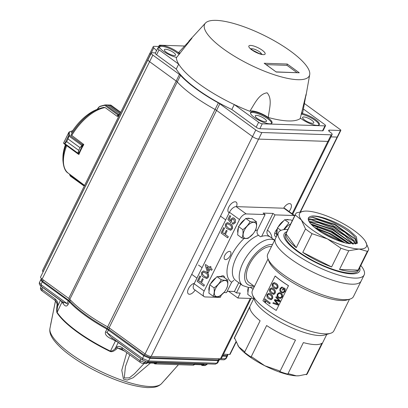 <?xml version="1.0" encoding="UTF-8"?>
<svg xmlns="http://www.w3.org/2000/svg" width="408" height="408" viewBox="0 0 408 408"><rect width="100%" height="100%" fill="white"/><g stroke="black" fill="none" stroke-linecap="round" stroke-linejoin="round"><path stroke-width="0.61" d="M206.912 266.888L208.1 270.642M209.151 268.515L206.769 266.786L208.034 270.774L209.151 268.515M212.119 269.26L211.604 270.305L209.998 269.132L208.243 272.677L207.397 272.065L205.239 265.246L205.601 264.517L209.666 267.475L210.181 266.429L211.028 267.046L210.513 268.092L212.231 269.265L211.604 270.305M210.513 268.092L212.231 269.265M211.028 267.046L210.62 268.092M210.181 266.429L211.135 267.051M205.601 264.517L209.692 267.418M208.243 272.677L210.079 269.193M203.658 272.08L202.516 272.845L202.434 274.258L204.332 276.277L206.438 277.348M204.219 276.272L206.382 277.348L207.575 276.588C207.794 274.977 207.188 273.829 205.77 273.146L203.602 272.075L202.409 272.845L202.327 274.252L204.332 276.277M208.34 277.144L206.912 278.501L203.709 277.318C201.746 276.236 201.062 274.553 201.649 272.279L203.536 270.922L206.285 272.105C208.248 273.187 208.932 274.865 208.34 277.144L206.494 278.516M206.912 278.501L206.545 278.516M206.285 272.105L206.397 272.111C208.355 273.192 209.039 274.87 208.447 277.144M203.592 270.922L206.397 272.111M204.337 285.008L203.77 286.156L197.166 281.352L199.849 275.925L200.609 276.481L198.497 280.755L200.614 282.295L202.414 278.649L203.179 279.2L201.374 282.851L204.449 285.008L203.77 286.156M201.374 282.851L204.449 285.008M203.179 279.2L201.486 282.856M202.414 278.649L203.286 279.205M198.497 280.755L200.639 282.239M200.609 276.481L198.604 280.76M199.849 275.925L200.721 276.486M228.215 236.691L227.649 237.839L221.049 233.034L223.727 227.608L224.487 228.164L222.375 232.438L224.492 233.978L226.297 230.331L227.057 230.882L225.252 234.534L228.327 236.691L227.649 237.839M225.252 234.534L228.327 236.691M227.057 230.882L225.364 234.539M226.297 230.331L227.169 230.887M222.375 232.438L224.522 233.922M224.487 228.164L222.488 232.443M223.727 227.608L224.599 228.169M227.536 223.763L226.399 224.528L226.318 225.94L228.21 227.96L230.316 229.031M228.103 227.955L230.26 229.031L231.458 228.271C231.673 226.659 231.071 225.512 229.648 224.828L227.486 223.757L226.287 224.528L226.205 225.935L228.21 227.96M232.218 228.827L230.795 230.183L227.588 229C225.629 227.919 224.941 226.236 225.532 223.961L227.414 222.605L230.168 223.788C232.126 224.869 232.81 226.547 232.218 228.827L230.372 230.199M230.795 230.183L230.428 230.199M230.168 223.788L230.275 223.793C232.239 224.874 232.922 226.552 232.331 228.827M227.47 222.605L230.275 223.793M235.273 222.646L233.182 224.14L232.162 223.819L232.591 222.717L233.34 222.926L234.513 222.09L233.784 219.331L232.841 218.953L231.55 219.927L231.458 221.748L230.857 222.732L227.883 219.433L229.791 215.572L230.637 216.189L229.153 219.198L230.658 220.856L230.933 219.086L232.948 217.755L234.248 218.255L235.493 219.999L235.38 222.651L233.238 224.145M232.591 222.717L233.396 222.926M235.493 219.999L235.38 222.651M234.248 218.255L235.6 220.004M233.004 217.76L234.36 218.255M229.153 219.198L230.648 220.728M230.637 216.189L229.26 219.198M229.791 215.572L230.75 216.194M230.857 222.732L231.458 221.748M231.55 219.927L231.566 221.753M232.897 218.958L231.662 219.932M278.475 304.225L278.057 305.072L278.557 304.21L275.104 300.298L279.72 301.711L280.189 300.91L279.72 301.711M280.107 300.925L276.201 296.647L280.189 300.91M277.567 304.144L276.568 303.838L277.619 304.21L274.365 300.365L274.788 299.503L279.23 300.956L275.834 297.386L276.201 296.647M276.568 303.832L273.253 302.614L276.655 303.822M278.057 305.072L272.886 303.353L273.253 302.614M275.589 300.885L278.557 304.21M275.686 300.88L275.242 300.344M277.465 300.273L279.317 300.941M277.374 300.283L274.788 299.503M279.256 293.418L278.037 294.341C277.578 295.621 277.909 296.596 279.031 297.279L280.373 297.661M278.939 297.284L280.322 297.672L281.54 296.744C281.964 295.509 281.632 294.55 280.546 293.857L279.215 293.423L277.935 294.346C277.481 295.621 277.812 296.601 278.939 297.284L279.031 297.279M282.086 297.08L280.378 298.432L278.577 297.998C277.154 297.014 276.772 295.683 277.43 294.005L279.281 292.633L280.908 293.148C282.31 294.132 282.703 295.443 282.086 297.08L280.429 298.421M280.908 293.148L281 293.138C282.397 294.122 282.785 295.433 282.168 297.065M279.307 292.633L281 293.138M282.974 290.195A45.818 12.781 26.3 0 1 282.448 289.848L283.478 287.767A45.818 12.781 26.3 0 0 285.182 288.874L284.876 291.434L283.05 292.964L281.245 292.505C279.822 291.465 279.47 290.103 280.194 288.415L281.76 287.11L282.515 287.232L282.336 287.987L281.75 287.9L280.689 288.777L280.765 290.986L281.571 291.776L283.014 292.205L284.305 291.154L284.524 289.394A45.818 12.781 26.3 0 1 283.652 288.828L282.974 290.195L283.713 288.869M281.571 291.776L283.05 292.199M280.765 290.986L281.663 291.766M280.689 288.777L280.862 290.981M281.821 287.9L280.791 288.772M282.336 287.987L282.515 287.232M281.836 287.11L282.606 287.227M284.876 291.434L283.075 292.959M285.182 288.874L284.957 291.419M283.478 287.767L283.57 287.757A45.63 12.73 26.3 0 0 285.269 288.859M269.724 303.889A45.818 12.781 26.3 0 1 265.562 300.686L265.511 302.894A45.818 12.781 26.3 0 1 264.914 302.415L264.644 299.472L264.93 298.896A45.818 12.781 26.3 0 0 270.167 302.996L269.724 303.889L270.167 302.996M264.93 298.896L265.062 298.916A45.63 12.73 26.3 0 0 270.28 303.001M265.511 302.894L265.69 300.701M268.796 294.26L267.816 294.923L267.694 296.126L269.132 297.845L270.815 298.753M269.015 297.83L270.764 298.753L271.799 298.1C271.993 296.738 271.504 295.754 270.341 295.152L268.734 294.25L267.689 294.902L267.566 296.111L269.132 297.845M272.447 298.58L271.249 299.742L268.571 298.727C267.036 297.804 266.557 296.371 267.138 294.428L268.821 293.27L270.785 294.26C272.386 295.188 272.942 296.631 272.447 298.58L270.841 299.752M271.249 299.742L270.902 299.758M270.785 294.26L270.902 294.27C272.503 295.203 273.054 296.642 272.559 298.585M268.923 293.286L270.902 294.27M271.447 288.895L270.468 289.558L270.346 290.766L271.784 292.48L273.467 293.388M271.662 292.47L273.411 293.388L274.446 292.74C274.64 291.373 274.156 290.389 272.988 289.787L271.386 288.884L270.341 289.542L270.218 290.746L271.784 292.48M275.099 293.214L273.895 294.377L271.223 293.362C269.688 292.444 269.209 291.006 269.79 289.063L271.473 287.905L273.431 288.895C275.033 289.828 275.589 291.266 275.099 293.214L273.493 294.387M273.895 294.377L273.554 294.392M273.431 288.895L273.554 288.905C275.155 289.843 275.706 291.281 275.211 293.219M271.575 287.921L273.554 288.905M274.1 283.535L273.12 284.197L272.998 285.401L274.436 287.12L276.119 288.028M274.314 287.105L276.063 288.022L277.098 287.375C277.292 286.008 276.808 285.024 275.64 284.422L274.038 283.524L272.988 284.177L272.87 285.381L274.436 287.12M277.751 287.854L276.548 289.017L273.875 288.002C272.335 287.079 271.856 285.646 272.437 283.698L274.125 282.545L276.083 283.529C277.685 284.463 278.241 285.901 277.751 287.854L276.145 289.027M276.548 289.017L276.206 289.032M276.083 283.529L276.206 283.545C277.807 284.478 278.358 285.916 277.858 287.854M274.222 282.56L276.206 283.545M288.461 285.728L276.252 310.432L288.461 285.728A45.63 12.73 26.3 0 1 275.135 276.032L275.272 276.058A45.436 12.679 26.3 0 0 288.543 285.712M276.252 310.432A45.63 12.73 26.3 0 1 262.925 300.737L275.135 276.032M276.374 236.681A5.737 2.887 -54 0 1 275.262 236.38A5.737 2.887 -54 0 1 277.318 228.837A9.568 4.814 126 0 0 276.762 234.059M227.2 291.251L234.416 291.49L236.421 292.949L240.271 293.077L237.828 298.019L228.592 291.297M223.936 292.536L226.522 292.623L231.673 282.203L233.799 280.296M204.066 296.58L194.04 289.287A6.696 3.371 -54 0 1 194.131 283.744L204.158 291.037A6.696 3.371 126 0 0 204.066 296.58A6.696 3.371 126 0 0 205.158 296.932L220.228 297.432L221.457 294.948M268.683 235.85A27.739 13.959 126 0 0 268.535 235.737A27.739 13.959 126 0 0 268.387 235.63C266.858 234.192 266.531 232.397 267.413 230.245L275.007 214.883L272.998 213.425L263.099 213.093L265.103 214.552L257.514 229.913C256.632 232.07 256.958 233.866 258.483 235.304A27.739 13.959 126 0 0 236.344 257.479A27.739 13.959 126 0 0 235.895 280.597L242.714 285.559A27.739 13.959 -54 0 1 247.243 255.622A27.739 13.959 -54 0 1 274.62 240.23M268.387 235.63L270.392 237.089A27.739 13.959 126 0 0 260.493 236.762L258.483 235.304M272.998 213.425L261.661 236.375M238.767 282.688L234.416 291.49M240.771 284.147L236.421 292.949M237.828 298.019L252.904 298.518A6.696 3.371 126 0 0 253.878 298.391M294.744 215.699A6.696 3.371 126 0 0 293.928 215.516L283.902 208.218A6.696 3.371 -54 0 1 284.988 208.57L294.755 215.674M236.156 206.632L246.182 213.925A6.696 3.371 126 0 0 239.486 219.56L229.459 212.267A6.696 3.371 -54 0 1 236.156 206.632L283.902 208.218M194.131 283.744L229.459 212.267M275.007 214.883L293.928 215.516M246.182 213.925L265.103 214.552M204.158 291.037L239.486 219.56M220.57 276.578A5.737 2.887 -54 0 1 223.819 276.063A5.737 2.887 -54 0 1 224.548 277.72M229.576 251.374A4.784 2.407 -54 0 1 230.357 251.624A4.784 2.407 -54 0 1 229.485 256.907A4.784 2.407 -54 0 1 224.726 259.355A4.784 2.407 -54 0 1 225.16 254.725A4.784 2.407 -54 0 1 229.576 251.374M271.473 246.59A21.522 10.827 126 0 0 264.328 248.334A21.522 10.827 126 0 0 248.732 265.934A21.522 10.827 126 0 0 249.043 282.479L254.459 286.416M253.883 298.375L234.569 337.457A40.652 11.342 26.3 0 0 234.269 338.405A49.873 22.782 107.7 0 1 234.743 338.37L238.706 346.775L244.463 351.548A49.873 22.777 107.7 0 1 244.535 352.323A40.652 11.342 26.3 0 0 251.048 357.066A49.873 47.874 32 0 1 252.016 357.041L264.777 365.741L279.327 370.806A49.873 47.874 32 0 1 279.893 371.601A40.652 11.342 26.3 0 0 287.793 374.126A49.873 25.097 -54 0 1 288.487 373.733L296.387 375.845L299.14 375.758L306.082 374.32A49.873 25.097 -54 0 1 306.372 374.743A40.652 11.342 26.3 0 0 307.459 373.483L326.772 334.402M237.879 345.55A37.307 10.409 26.3 0 0 237.976 345.709A37.307 10.409 26.3 0 0 238.706 346.775A37.307 10.409 26.3 0 0 264.777 365.741A37.307 10.409 26.3 0 0 296.387 375.845A37.307 10.409 26.3 0 0 298.835 375.788L299.14 375.758M234.269 338.405L249.854 306.877A40.652 11.342 -153.7 0 0 260.115 320.795L244.535 352.323M251.048 357.066L266.633 325.533A40.652 11.342 -153.7 0 0 295.474 340.068L279.893 371.601M287.793 374.126L303.379 342.593A40.652 11.342 -153.7 0 0 321.958 343.215L306.372 374.743M360.83 265.496A47.828 13.342 -153.7 0 1 361.799 266.735A47.828 13.342 -153.7 0 1 364.145 274.972L361.136 281.061A47.828 13.342 -153.7 0 1 312.35 271.83A47.828 13.342 -153.7 0 1 275.385 238.68A47.828 13.342 26.3 0 0 277.731 246.922A47.828 13.342 26.3 0 0 323.049 276.665A47.828 13.342 26.3 0 0 361.136 281.061L353.486 296.545A47.828 13.342 -153.7 0 1 349.921 299.105A47.828 13.342 -153.7 0 1 304.7 287.314A47.828 13.342 -153.7 0 1 267.867 258.55A47.828 13.342 -153.7 0 1 267.735 254.159L278.394 232.591A47.828 13.342 -153.7 0 1 287.941 229.469M349.493 299.227L333.841 330.893A45.436 12.679 -153.7 0 1 330.455 333.326A45.436 12.679 -153.7 0 1 287.492 322.126A45.436 12.679 -153.7 0 1 252.501 294.8A45.436 12.679 -153.7 0 1 252.379 290.629L268.025 258.968M349.921 299.105L346.938 299.977A45.436 12.679 -153.7 0 1 303.975 288.772A45.436 12.679 -153.7 0 1 268.984 261.446L267.867 258.55M330.455 333.326L324.488 335.07A40.652 11.342 -153.7 0 1 307.851 333.535A40.652 11.342 -153.7 0 1 254.74 300.599L252.501 294.8M356.796 243.55L355.689 238.415C349.432 228.281 317.679 213.394 310.315 216.536C315.894 213.838 336.891 221.386 349.375 230.454L356.475 236.931M355.807 243.872L354.394 240.919L345.234 232.509L330.97 224.38L316.899 219.443L308.27 219.433M353.547 244.117L344.949 235.742L332.183 228.092L318.75 222.773L309.004 221.416M350.125 243.867L331.571 230.948L310.891 223.972M345 242.806L331.225 233.952L314.486 227.384M335.442 239.547L322.6 233.065M312.115 217.234L334.779 224.742L354.899 238.945M310.911 219.688L333.571 227.205L353.68 241.388M309.692 222.136L332.357 229.663L352.476 243.846M311.926 225.063L331.107 232.106L348.605 243.617M316.628 229.066L342.399 242.066M327.563 235.86L330.256 237.216M315.69 228.352L328.792 233.437L343.526 242.403M311.646 224.782L332.189 232.106L348.998 243.688M309.453 222.141L310.483 222.136L332.546 229.24L351.976 243.199L352.665 244.106M308.417 220.075L311.646 219.688L333.703 226.782L353.206 240.781L355.164 243.994M308.29 218.464L312.819 217.24L335.09 224.441L354.45 238.374L355.2 239.363L356.653 243.612M349.375 230.454L356.378 236.808L357.398 243.219L346.851 243.25A27.356 7.635 26.3 0 1 309.815 222.651A27.356 7.635 26.3 0 1 308.448 217.979A27.356 7.635 26.3 0 1 310.315 216.536M365.44 241.393L368.74 249.14A40.652 11.342 -153.7 0 1 368.444 250.089A40.652 11.342 -153.7 0 1 367.353 251.354L359.06 249.028L348.774 250.736A40.652 11.342 -153.7 0 1 340.874 248.212L327.451 238.925L312.033 233.677A40.652 11.342 -153.7 0 1 305.515 228.934L301.385 219.958A37.307 10.409 -153.7 0 1 304.48 211.15A37.307 10.409 -153.7 0 1 306.928 211.094A37.307 10.409 -153.7 0 1 338.538 221.197A37.307 10.409 -153.7 0 1 364.604 240.164A37.307 10.409 -153.7 0 1 365.339 241.23A37.307 10.409 -153.7 0 1 359.06 249.028A37.307 10.409 -153.7 0 1 327.451 238.925A37.307 10.409 -153.7 0 1 301.385 219.958L295.254 215.016A40.652 11.342 -153.7 0 1 295.55 214.067A40.652 11.342 -153.7 0 1 296.636 212.803L304.174 211.181M305.515 228.934L296.259 247.671L285.993 233.753A40.652 11.342 26.3 0 0 296.259 247.671M295.254 215.016L285.993 233.753M317.847 226.613L317.108 228.108M367.353 251.354L358.096 270.086L339.517 269.469A40.652 11.342 26.3 0 0 358.096 270.086M348.774 250.736L339.517 269.469M340.874 248.212L331.617 266.944L302.772 252.409A40.652 11.342 26.3 0 0 331.617 266.944M312.033 233.677L302.772 252.409M295.55 214.067L285.478 234.447A40.652 11.342 26.3 0 0 287.477 241.449A40.652 11.342 26.3 0 0 325.992 266.735A40.652 11.342 26.3 0 0 358.367 270.473L368.444 250.089M359.718 267.745A42.09 11.74 -153.7 0 1 316.72 262.987A42.09 11.74 -153.7 0 1 286.824 231.724M364.145 274.972A47.828 13.342 -153.7 0 1 315.358 265.746A47.828 13.342 -153.7 0 1 278.394 232.591M276.599 236.222L277.43 227.837L284.672 219.708L291.026 219.917L292.23 220.794M288.721 219.841A9.568 4.814 126 0 0 287.446 219.519A9.568 4.814 126 0 0 285.906 219.749M283.677 220.825A9.568 4.814 126 0 0 278.174 226.996M283.856 229.306L288.946 222.814L284.672 219.708M280.944 230.393L277.43 227.837M290.644 223.997A9.374 4.718 126 0 0 284.432 229.566M252.027 297.514L247.758 294.403L248.492 287.528M248.37 287.523A9.568 4.814 126 0 0 247.982 292.291M252.924 289.175L250.589 287.472M250.053 221.519C248.426 224.793 246.014 227.501 242.806 229.648C243.29 232.988 242.995 235.773 241.913 237.992L237.64 234.881L238.532 226.542L245.779 218.413L252.129 218.622L256.403 221.733C255.066 222.233 252.95 222.161 250.053 221.519L245.779 218.413M249.829 218.545A9.568 4.814 126 0 0 248.554 218.224A9.568 4.814 126 0 0 247.013 218.453M244.78 219.535A9.568 4.814 126 0 0 239.282 225.701M238.43 227.536A9.568 4.814 126 0 0 237.869 232.764M242.806 229.648L238.532 226.542M253.123 233.809L248.263 238.201C246.927 238.7 244.81 238.629 241.913 237.992M255.51 230.071C256.591 227.873 256.887 225.089 256.403 221.733M253.822 222.284A9.374 4.718 126 0 0 245.657 228.087A9.374 4.718 126 0 0 243.683 237.252A9.374 4.718 126 0 0 254.006 232.616A9.374 4.718 126 0 0 253.822 222.284M217 276.639L221.274 279.75C219.652 283.019 217.234 285.733 214.027 287.88C214.516 291.22 214.215 294 213.134 296.218L208.86 293.112L209.758 284.769L217 276.639L223.355 276.853L227.623 279.959C228.108 283.32 227.812 286.1 226.731 288.303M221.049 276.777A9.568 4.814 126 0 0 218.234 276.68M216 277.761A9.568 4.814 126 0 0 210.502 283.932M209.651 285.763A9.568 4.814 126 0 0 209.09 290.996M213.134 296.218C216.036 296.861 218.153 296.927 219.484 296.432L224.344 292.041M221.274 279.75C224.176 280.388 226.292 280.459 227.623 279.959M214.027 287.88L209.758 284.769M217.066 296.652A9.374 4.718 126 0 0 225.226 290.843A9.374 4.718 126 0 0 227.205 281.683A9.374 4.718 126 0 0 216.877 286.319A9.374 4.718 126 0 0 217.066 296.652M165.255 379.588L178.398 364.691M150.424 363.069L133.146 377.721L127.209 380.083L123.456 379.139L121.773 370.27L126.786 352.619M121.829 348.962L117.601 348.014L116.239 349.192C113.929 351.293 111.94 352.068 110.267 351.523A69.431 19.37 -153.7 0 1 57.008 312.768C56.595 311.85 56.574 309.611 56.942 306.046L57.14 304.021L56.641 302.287M55.524 300.829L50.561 324.972M112.271 337.89L111.761 339.058C106.621 336.687 104.57 334.254 105.611 331.755L106.906 329.098A69.829 19.482 -153.7 0 1 69.37 301.787L68.299 300.859L67.019 303.532A4.784 1.392 -154.4 0 1 68.095 304.46C66.769 306.75 65.163 306.525 63.276 303.781A69.707 19.446 -153.7 0 1 62.057 302.032L60.46 300.319M156.269 362.942L156.764 362.513L156.509 363.008A1.913 1.566 91.9 0 1 155.122 363.916L193.183 365.185A1.913 1.566 -88.1 0 0 194.57 364.273L156.269 362.942L155.723 363.202A1.53 1.25 91.9 0 1 155.433 363.232L147.166 362.957M156.764 362.513L147.523 362.207L147.268 362.702L144.774 362.615L143.269 363.518M203.577 364.517L204.066 364.084L203.811 364.579A1.913 1.566 91.9 0 1 202.424 365.491L204.933 365.573L206.305 364.665L203.031 364.778A1.53 1.25 91.9 0 1 202.735 364.808L194.468 364.533M204.066 364.084L194.825 363.778L193.183 365.185M56.942 306.046L57.666 306.184C57.135 308.678 56.962 310.728 57.151 312.334L57.008 312.768M55.284 300.472L54.988 298.814C56.921 300.416 57.88 302.2 57.865 304.164L57.14 304.021A71.426 19.926 -153.7 0 1 56.416 302.512A1.913 1.749 157 0 0 56.421 301.91M110.267 351.523L110.466 351.125C112.338 351.079 113.99 350.105 115.423 348.208L116.239 349.192M124.848 351.206A71.426 19.926 -153.7 0 1 117.601 348.014L116.77 347.024C118.157 346.066 119.896 346.239 121.972 347.555L122.273 349.207M129.78 354.797L125.45 366.512L124.256 377.981L129.362 377.834L134.518 373.738L144.034 363.548M142.805 360.111L142.504 358.454L107.11 332.699L108.747 329.353L107.253 328.409L106.906 329.098L143.83 355.817L149.92 358.341L218.127 360.611L219.065 360.305L219.402 359.581L218.448 359.912L218.652 358.719M105.611 331.755A4.784 1.413 25.9 0 1 107.11 332.699L110.731 336.896L142.494 360.009L147.227 361.881M63.327 302.41L63.276 303.781M63.179 302.155L67.019 303.532L40.978 284.585L41.279 286.238M154.168 363.191L154.612 363.472L154.826 363.018M154.306 363.625L155.122 363.916A1.913 1.566 91.9 0 1 154.739 363.844L154.295 363.293M201.476 364.767L201.914 365.048L202.133 364.594M201.613 365.196L202.424 365.491A1.913 1.566 91.9 0 1 202.047 365.42L201.603 364.869M154.739 363.844L154.612 363.472L154.739 363.844M202.047 365.42L201.914 365.048L202.047 365.42M142.173 359.774L140.75 358.913L139.903 360.601L144.774 362.615L145.345 361.483M150.455 356.393L150.256 357.643L144.167 355.123L142.504 358.454L148.599 360.978L147.094 361.876M147.212 361.886L215.358 364.155L217.694 362.921M39.448 282.545L40.978 284.585L42.228 281.892L68.299 300.859L69.518 299.059M206.723 363.87L206.305 364.665L207.045 364.431M227.751 355.332L227.164 355.562L226.843 356.26L222.554 356.118M63.373 302.44L40.968 286.141C39.505 284.968 38.995 283.779 39.433 282.576L40.688 279.873L42.228 281.892L42.585 281.214L41.075 279.133M219.417 359.545L219.596 358.749M219.371 359.647L224.089 359.805L225.456 358.892L226.843 356.26L227.409 356.077L227.914 354.389M42.656 287.365L41.652 286.635M41.172 286.288L40.56 287.615L41.8 289.221L42.095 290.873M118.81 116.173A39.714 19.982 126 0 0 117.382 116.357L117.096 116.158M78.922 154.489A39.714 19.982 126 0 1 83.803 144.605L83.518 144.391M69.156 135.242A0.383 0.27 9.5 0 0 68.809 135.369L68.825 135.211A0.383 0.326 0.5 0 1 69.263 135.038L68.014 138.919L68.809 135.369L64.642 143.8A0.383 0.367 -108 0 0 64.724 144.203L77.994 153.913A0.959 0.479 -54 0 1 77.984 153.903L77.892 153.153L64.994 143.774L64.709 144.248A0.383 0.372 -48.3 0 1 64.586 143.789L66.693 141.591L64.908 143.636M78.198 153.275L77.892 153.153L78.718 150.358L78.198 153.275L78.489 153.796L82.712 145.248L80.039 147.686L68.008 138.929L80.044 147.676L82.513 144.743A0.959 0.479 -54 0 1 82.569 144.723L83.614 144.361L71.354 135.14M64.642 144.187L63.781 143.417A0.383 0.372 -48.3 0 1 63.658 142.963L68.921 132.202M77.984 153.903A0.383 0.332 -48 0 0 78.489 153.796A0.576 0.291 126 0 0 78.504 153.811L79.05 154.158M83.609 144.932L82.748 145.233A0.576 0.291 126 0 0 82.712 145.248L82.513 144.743M82.023 145.534L68.733 135.9M68.825 135.211L68.85 132.462A0.383 0.326 0.5 0 1 69.284 132.289L69.263 135.038L82.569 144.723A0.383 0.27 -109.1 0 1 82.748 145.233M69.375 131.917A0.383 0.27 70.9 0 1 69.732 131.794L69.284 132.289M104.259 107.452L105.157 107.6L117.035 116.239L117.927 114.969A0.959 0.479 -54 0 1 117.978 114.908L118.595 114.347A0.383 0.316 78 0 1 118.769 114.623L118.386 115.229L119.263 115.26M118.595 114.347L105.698 104.963A0.383 0.26 -88.6 0 0 105.57 104.912L108.064 105.233L119.947 113.878L108.054 105.233L105.698 104.963L104.621 105.289L105.565 104.912L110.736 105.08A0.383 0.352 92.9 0 1 110.752 105.08L110.752 105.08A0.383 0.352 92.9 0 1 110.92 105.136L109.849 105.289L120.396 112.965L109.839 105.289L110.65 105.08M110.92 105.136L120.737 112.282M120.095 113.985L118.769 114.623M117.978 114.908L118.386 115.229A0.576 0.291 126 0 0 118.361 115.27L104.621 105.289L99.868 106.554L98.904 107.253L99.96 106.289L104.662 105.034M105.748 104.917L105.57 104.912A0.383 0.26 -88.6 0 0 105.565 104.912L104.953 104.963M104.943 105.131L99.96 106.289M99.868 106.554L98.756 107.136L97.181 109.38M70.37 176.113L69.998 175.348L70.375 176.113L83.528 185.614A0.383 0.337 98.4 0 1 83.395 185.564L83.288 185.099A0.959 0.479 -54 0 1 83.303 185.033L83.446 184.544M83.395 185.564L83.288 185.099L83.819 185.176L83.691 185.594L84.711 185.579M83.691 185.594A0.383 0.337 98.4 0 1 83.528 185.614L84.456 185.691M69.472 174.094L70.074 175.685M251.124 49.006A5.737 1.601 -153.7 0 1 256.882 50.245A5.737 1.601 -153.7 0 1 261.36 54.065M180.035 53.407A13.393 3.738 -153.7 0 0 178.745 52.336L191.928 38.209L176.322 57.839A69.829 19.482 26.3 0 0 178.689 64.122A69.829 19.482 26.3 0 0 199.334 84.109A69.829 19.482 26.3 0 0 234.279 104.565A69.829 19.482 26.3 0 0 249.778 111.287C254.347 104.535 258.606 93.927 267.092 92.815C272.743 98.92 269.107 109.472 268.28 117.484A69.829 19.482 26.3 0 0 300.227 118.549L306.127 94.059L302.649 113.047A13.393 3.738 -153.7 0 0 301.486 112.781M223.431 48.919A58.349 16.279 -153.7 0 1 205.433 23.083A58.349 16.279 -153.7 0 1 264.2 35.44A58.349 16.279 -153.7 0 1 309.708 74.618A58.349 16.279 -153.7 0 1 278.19 75.99A58.349 16.279 -153.7 0 1 223.431 48.919M176.69 57.401A11.954 3.335 26.3 0 1 159.951 47.899A4.784 1.336 -153.7 0 1 159.324 47.971L158.549 47.945A3.825 1.066 -153.7 0 0 157.794 48.195A3.825 1.066 -153.7 0 0 159.023 49.817L178.689 64.122L176.246 69.064A69.829 19.482 26.3 0 0 231.836 109.507L234.279 104.565L258.621 122.278A2.871 0.801 -153.7 0 0 262.273 123.792L324.977 125.878A2.871 0.801 -153.7 0 0 325.548 125.695L323.105 130.631A2.871 0.801 26.3 0 1 322.539 130.82L324.977 125.878M271.697 123.384A11.954 3.335 26.3 0 0 262.359 115.561A11.954 3.335 26.3 0 0 250.466 112.894M254.408 117.499A11.954 3.335 26.3 0 0 265.225 122.92A11.954 3.335 26.3 0 0 272.003 123.022A11.954 3.335 26.3 0 0 262.762 114.735A11.954 3.335 26.3 0 0 250.568 112.429A11.954 3.335 26.3 0 0 254.408 117.499M319.005 124.96A11.954 3.335 26.3 0 0 312.722 118.81A11.954 3.335 26.3 0 0 301.175 114.184M300.344 117.999A11.954 3.335 26.3 0 0 301.716 119.075A11.954 3.335 26.3 0 0 312.528 124.496A11.954 3.335 26.3 0 0 319.311 124.598A11.954 3.335 26.3 0 0 313.665 118.315A11.954 3.335 26.3 0 0 301.369 113.327M179.107 54.519A11.954 3.335 26.3 0 0 167.816 47.833A11.954 3.335 26.3 0 0 159.299 47.032M159.803 47.94A4.784 1.336 26.3 0 0 159.299 47.277L159.263 47.241A3.825 1.066 -153.7 0 1 159.217 47.19L159.625 46.369A3.825 1.066 -153.7 0 1 159.222 45.456A3.825 1.066 -153.7 0 1 159.982 45.206L184.431 46.017M179.668 53.851A11.954 3.335 26.3 0 0 168.224 47.007A11.954 3.335 26.3 0 0 159.661 46.288A11.954 3.335 26.3 0 0 159.625 46.369M215.082 109.477L218.341 102.887A70.783 19.747 -153.7 0 1 180.525 75.373L177.266 81.962A70.783 19.747 26.3 0 0 215.082 109.477A4.784 1.336 -153.7 0 1 216.571 110.415L252.532 136.578A4.784 1.336 26.3 0 0 258.626 139.102L327.93 141.408A4.784 1.336 26.3 0 0 328.874 141.097L332.132 134.507A4.784 1.336 -153.7 0 1 331.184 134.824L261.88 132.513A4.784 1.336 -153.7 0 1 255.785 129.994L219.825 103.826L216.571 110.415A4.784 1.336 26.3 0 0 216.541 110.395M264.455 118.672A6.217 1.734 26.3 0 0 258.83 115.847A6.217 1.734 26.3 0 0 255.306 115.796A6.217 1.734 26.3 0 0 260.11 120.105A6.217 1.734 26.3 0 0 266.455 121.303A6.217 1.734 26.3 0 0 264.455 118.672M311.758 120.243A6.217 1.734 26.3 0 0 306.133 117.422A6.217 1.734 26.3 0 0 302.608 117.371A6.217 1.734 26.3 0 0 307.413 121.681A6.217 1.734 26.3 0 0 313.757 122.879A6.217 1.734 26.3 0 0 311.758 120.243M173.548 52.53A6.217 1.734 26.3 0 0 167.923 49.71A6.217 1.734 26.3 0 0 164.399 49.654A6.217 1.734 26.3 0 0 169.203 53.963A6.217 1.734 26.3 0 0 175.547 55.162A6.217 1.734 26.3 0 0 173.548 52.53M249.778 111.287A13.393 3.738 -153.7 0 1 268.28 117.484M303.419 109.048L324.625 124.476A2.871 0.801 -153.7 0 1 325.548 125.695M231.836 109.507L256.178 127.219A2.871 0.801 26.3 0 0 259.835 128.734L322.539 130.82M157.794 48.195L155.351 53.132A3.825 1.066 26.3 0 0 156.58 54.754L176.246 69.064M151.312 53.071L148.058 59.655A4.784 1.336 26.3 0 0 149.593 61.684L176.2 81.039L179.454 74.45L152.852 55.095A4.784 1.336 -153.7 0 1 151.312 53.071A4.784 1.336 -153.7 0 1 152.261 52.754L155.484 52.862M179.454 74.45A4.784 1.336 -153.7 0 1 180.525 75.373M218.341 102.887A4.784 1.336 -153.7 0 1 219.825 103.826M304.485 103.556L340.216 129.55A1.913 0.536 -153.7 0 1 340.833 130.366A1.913 0.536 -153.7 0 1 340.45 130.489L329.45 130.121A3.825 1.066 26.3 0 0 328.695 130.371A3.825 1.066 26.3 0 0 329.924 131.993L330.592 132.483A4.784 1.336 -153.7 0 1 332.132 134.507M276.073 71.895L264.812 63.745M264.149 63.266L287.252 64.036L299.283 72.787L276.099 71.9M287.252 64.036L286.962 65.326L296.947 72.593M266.118 64.632L286.962 65.326M340.45 130.489L337.197 137.078L330.965 136.869M158.722 46.471L154.178 46.323A4.784 1.336 26.3 0 0 153.23 46.634A4.784 1.336 26.3 0 0 153.791 47.838L156.565 50.679M150.062 53.05A4.784 1.336 26.3 0 0 149.935 53.193A4.784 1.336 26.3 0 0 150.496 54.397L153.791 47.838M337.197 137.078A1.913 0.536 26.3 0 0 337.574 136.95L340.833 130.366M176.2 81.039A4.784 1.336 -153.7 0 1 177.266 81.962M153.23 46.634L149.976 53.224A4.784 1.336 26.3 0 0 150.537 54.422M195.131 290.078A6.36 3.198 -54 0 1 188.404 293.923A6.36 3.198 -54 0 1 188.766 288.135A6.36 3.198 -54 0 1 194.33 283.341M283.631 208.208A6.36 3.198 -54 0 1 290.629 203.934A6.36 3.198 -54 0 1 290.542 209.197A6.36 3.198 -54 0 1 289.043 211.517M229.26 212.67A6.36 3.198 -54 0 1 228.694 212.405A6.36 3.198 -54 0 1 229.847 205.377A6.36 3.198 -54 0 1 236.176 202.118A6.36 3.198 -54 0 1 236.426 206.637M148.145 59.481A4.784 1.336 26.3 0 0 148.017 59.629A4.784 1.336 26.3 0 0 149.583 61.674L176.19 81.034A4.784 1.336 26.3 0 1 177.256 81.957A70.783 19.747 26.3 0 0 193.596 95.987M109.66 328.2L108.747 329.353L144.167 355.123L145.08 353.971L109.114 327.808L216.561 110.405L252.521 136.573A4.784 1.336 26.3 0 0 252.532 136.578L255.785 129.994M252.521 136.573L145.075 353.971A4.784 1.336 26.3 0 0 151.139 356.475L220.447 358.78A4.784 1.336 26.3 0 0 221.391 358.469L251.048 298.457M109.114 327.808A4.784 1.336 26.3 0 0 107.63 326.869L215.072 109.472M148.017 59.629L40.576 277.027A4.784 1.336 26.3 0 0 42.141 279.077L68.743 298.432A4.784 1.336 26.3 0 1 69.814 299.355A70.783 19.747 26.3 0 0 107.63 326.869M149.935 53.193L42.493 270.596A4.784 1.336 26.3 0 0 43.054 271.794L43.126 271.866M223.482 354.241L229.714 354.45A1.913 0.536 26.3 0 0 230.092 354.322L236.115 342.134M276.731 234.355L274.808 232.958M231.673 282.203A31.564 15.881 -54 0 1 244.162 238.394M255.097 230.846A31.564 15.881 -54 0 1 257.514 229.913M272.493 244.53A23.914 12.031 126 0 0 248.191 264.149A23.914 12.031 126 0 0 251.532 285.661A23.914 12.031 126 0 0 253.286 285.564M267.413 230.245A31.564 15.881 -54 0 1 271.993 238.252M49.939 328.471C48.924 334.325 52.974 341.124 64.602 351.089C73.833 358.673 85.17 365.777 98.608 372.402C118.014 381.745 134.39 386.815 147.742 387.6L152.679 387.437C156.32 387.131 159.278 385.866 161.542 383.627A62.45 17.422 -153.7 0 1 150.006 386.534A62.45 17.422 -153.7 0 1 70.457 353.588A62.45 17.422 -153.7 0 1 49.939 328.471L55.483 300.788M56.416 302.512A71.426 19.926 -153.7 0 1 55.957 301.283M118.264 342.378L115.469 340.889L110.466 351.125A69.498 19.39 -153.7 0 1 57.151 312.334L62.2 301.589M108.013 327.089L107.253 328.409A69.814 19.477 -153.7 0 1 69.722 301.104L68.095 304.46M54.988 298.814L41.8 289.221L42.595 287.497L60.399 300.451L57.666 306.184L57.865 304.164M116.77 347.024L115.423 348.208L118.208 342.511L140.806 358.78M115.668 340.491L115.469 340.889A69.707 19.446 -153.7 0 1 111.761 339.058M140.204 362.253L139.903 360.601L121.972 347.555M139.954 362.192L121.084 348.6M145.88 363.61A1.913 1.566 -88.1 0 0 147.268 362.702L145.88 363.61L143.386 363.528M70.579 300.171L69.722 301.104L42.585 281.214L43.498 280.061M155.723 363.202L154.612 363.472M203.031 364.778L201.914 365.048M216.74 363.242L148.599 360.978L150.256 357.643L218.448 359.912L216.74 363.242M224.089 359.8L226.017 358.724L220.958 358.744M222.895 355.419L227.164 355.562L227.368 354.368M103.831 107.401A38.954 19.599 126 0 0 100.144 108.36L97.772 109.171A36.429 18.329 126 0 0 71.298 132.845M65.428 144.769A36.429 18.329 126 0 0 62.919 157.07L62.878 159.574A38.954 19.599 126 0 1 66.019 145.202M104.014 107.355L100.144 108.36A38.954 19.599 126 0 0 71.028 135.002M105.004 107.59A39.515 19.885 126 0 0 71.645 135.645M66.693 145.692A39.515 19.885 126 0 0 68.32 173.232L84.594 185.405M78.678 154.346L78.05 153.949M78.693 154.357L78.035 153.938A0.383 0.332 -57.6 0 1 78.02 153.928A0.959 0.479 -54 0 1 78.004 153.918L63.75 143.392L63.628 142.902L68.891 132.253M66.688 141.607L78.724 150.348L66.688 141.607L68.014 138.919M72.527 130.83L69.732 131.794M78.718 150.358L80.044 147.676M63.658 142.963L64.586 143.789M78.004 153.918L78.035 153.938A0.383 0.332 -57.6 0 0 78.504 153.811M98.904 107.253L97.492 109.267M97.262 109.349L98.797 107.171M118.361 115.27L117.621 116.321M108.054 105.233L109.849 105.289M69.625 174.206L69.998 175.348L83.829 185.135A0.576 0.291 126 0 0 83.819 185.176L84.313 185.191M69.952 175.353L69.559 174.16M262.191 50.204A9.053 2.525 -153.7 0 1 263.313 54.636A9.053 2.525 -153.7 0 1 251.782 49.863A9.053 2.525 -153.7 0 1 250.66 45.431A9.053 2.525 -153.7 0 1 262.191 50.204M299.283 72.787L276.18 72.022M256.178 127.219L258.621 122.278M259.835 128.734L262.273 123.792M159.023 49.817L156.58 54.754M158.911 47.955L159.263 47.241M42.141 279.077L152.852 55.095M258.626 139.102L261.88 132.513M327.93 141.408L331.184 134.824M329.45 130.121L328.955 131.126M159.299 47.277L158.967 47.955M327.879 141.408L292.123 213.756M250.272 298.432L220.447 358.78M258.575 139.102L151.139 356.475M69.814 299.355L177.256 81.957M68.743 298.432L176.19 81.034M150.496 54.397L43.054 271.794M229.714 354.45L235.972 341.787M300.201 211.823L337.146 137.073M274.645 240.179L268.535 235.737M242.714 285.559L248.732 287.538L254.347 286.645M304.48 211.15L304.174 211.176M276.466 229.826L276.889 230.132M220.539 216.138L225.69 219.886M191.76 274.365L196.911 278.113M198.512 265.083L202.072 267.673M161.542 383.627L178.434 364.696M40.56 287.615C40.259 288.879 40.672 289.93 41.794 290.771L54.973 300.37L56.702 302.41M154.326 363.63L153.831 363.181M201.634 365.201L201.134 364.752M215.373 364.15L217.678 362.952L219.065 360.305M204.933 365.568L207.05 364.431L207.335 363.89M41.514 278.582L40.693 279.857M143.407 363.523C142.764 363.645 141.591 363.186 139.898 362.151M226.017 358.729L227.409 356.077M68.32 173.232C65.137 171.544 63.327 166.994 62.878 159.574M97.772 109.171C87.878 112.955 79.081 120.763 71.385 132.595M62.919 157.07L65.397 144.748M72.634 130.672L68.891 132.258M110.752 105.08L120.748 112.261M250.981 49.414L250.747 48.578L252.404 50.062L259.187 53.514L261.936 54.106L261.125 54.427M205.433 23.083L188.782 41.218M309.708 74.618L305.944 95.86M157.942 48.042L159.222 45.456M264.522 63.475L276.124 71.915M292.704 214.18L328.751 141.244M300.558 211.747L337.482 137.037"/></g></svg>
